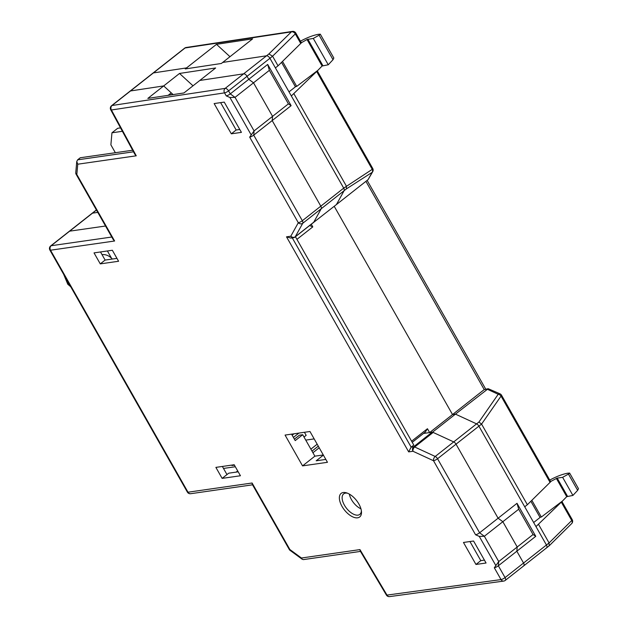 <?xml version="1.0" encoding="UTF-8"?>
<svg xmlns="http://www.w3.org/2000/svg" width="628" height="628" viewBox="0 0 628 628"><rect width="100%" height="100%" fill="white"/><g stroke="black" fill="none" stroke-linecap="round" stroke-linejoin="round"><path stroke-width="0.94" d="M313.317 222.634L336.412 204.579L344.12 190.692A3.258 1.672 -128.2 0 0 343.704 188.141L372.247 169.34A3.258 2.426 57.3 0 1 372.137 172.355A3.258 2.74 29 0 0 372.734 171.648L368.102 179.624L336.412 204.579L344.12 190.692A3.258 1.672 -128.2 0 0 343.704 188.141L269.938 58.286L275.394 67.895L278.039 65.814L272.576 56.206L295.301 33.904A3.258 2.339 45.5 0 0 291.376 31.879L185.095 47.964L153.405 72.919A3.258 1.672 -128.2 0 0 152.957 73.107L184.648 48.152A3.258 1.672 51.8 0 1 185.095 47.964A3.258 2.693 -98.6 0 1 186.178 47.485L292.46 31.4A3.258 2.693 81.4 0 0 291.376 31.879L268.87 53.961L272.576 56.206L269.938 58.286A3.258 1.672 -128.2 0 0 266.539 55.798L222.689 62.439L266.539 55.798L243.648 73.829L199.798 80.463L243.648 73.829A3.258 1.672 51.8 0 1 247.047 76.31A3.258 1.672 -128.2 0 0 243.648 73.829L225.162 88.383L112.035 105.504L130.522 90.95A3.258 1.672 -128.2 0 0 130.075 91.131A3.258 1.672 51.8 0 1 130.522 90.95L163.68 85.926L130.522 90.95L153.405 72.919L186.571 67.903L187.356 68.625L186.571 67.903L216.495 44.329L252.613 38.865L221.37 63.475L185.244 68.939L186.571 67.903L153.405 72.919A3.258 1.672 -128.2 0 0 152.957 73.107L111.588 105.692A3.258 3.258 0 0 0 110.74 109.814L134.808 154.213L136.245 155.807L77.746 164.206L76.828 174.498L114.61 241.003L50.523 250.211A3.258 0.793 150.4 0 1 49.942 250.148A3.258 0.793 150.4 0 1 49.895 250.093L187.364 492.085A3.258 3.258 0 0 0 190.661 493.71L252.55 484.816M501.529 395.2L550.505 481.417L549.9 482.084L501.05 396.087A3.258 0.793 -29.6 0 0 501.529 395.2A3.258 3.258 0 0 0 500.061 393.85A3.258 1.978 114.8 0 0 498.2 394.266A3.258 2.198 34.8 0 1 501.05 396.087L481.574 424.096L527.363 504.716L524.725 506.796L478.913 426.153A3.258 1.672 -128.2 0 0 476.589 423.876L455.449 414.127L452.521 414.551L334.222 206.306L452.521 414.551L429.63 432.574L432.559 432.158L453.699 441.9A3.258 1.672 51.8 0 1 456.03 444.177A3.258 1.672 -128.2 0 0 453.699 441.9L433.163 432.433A3.258 1.672 51.8 0 0 432.095 432.221L423.5 433.453M313.521 222.61L321.238 208.716A3.258 1.672 -128.2 0 0 320.814 206.165L343.704 188.141L291.329 95.951L317.901 70.305L316.834 71.796L372.247 169.34A3.258 0.793 150.4 0 0 372.718 168.453L317.376 71.035M546.156 548.016A3.258 1.672 -128.2 0 0 546.619 547.828A3.258 1.672 -128.2 0 0 546.431 545.002L535.974 526.594L562.539 500.956L561.471 502.447L571.747 520.526A3.258 2.331 45.3 0 1 571.676 523.571A3.258 3.258 0 0 0 572.218 519.639A3.258 0.793 150.4 0 1 571.747 520.526L549.076 542.93L538.612 524.513M216.495 44.329L229.981 56.693M300.577 43.183L295.301 33.904A3.258 0.793 -29.6 0 0 295.78 33.017L301.181 42.523L300.577 43.183L307.037 39.517L313.294 38.434L319.103 35.199L320.296 34.179L318.231 34.328C313.207 35.286 307.539 37.437 301.228 40.765L300.435 41.205M254.081 130.907L249.677 137.132L298.3 222.72A3.258 2.74 29 0 0 302.751 223.278L321.238 208.716L313.741 222.21L295.254 236.772A3.258 2.74 -151 0 1 290.803 236.214L298.3 222.72A3.258 0.793 -29.6 0 0 302.335 220.726L320.814 206.165L272.191 120.576L320.814 206.165A3.258 1.672 51.8 0 1 321.238 208.716L346.46 188.847L346.326 186.029L293.975 93.87M527.363 504.716L551.29 481.15L557.193 478.104L562.625 477.327L568.434 474.093L569.627 473.072L567.555 473.222C562.531 474.187 556.863 476.33 550.552 479.659L549.759 480.098M549.9 482.084L551.29 481.15M278.039 65.814L301.966 42.257M282.514 61.411L296.706 86.389L317.901 70.305L322.093 66.011L307.037 39.517M295.293 86.593L296.706 86.389M539.939 517.236L541.344 517.032L531.845 500.304M569.627 473.072L578.482 488.663L577.658 490.342L572.909 495.429L566.731 496.662L562.539 500.956L541.344 517.032M320.296 34.179L333.837 58.019L333.021 59.691L328.263 64.778L322.093 66.011M372.734 171.648L372.734 171.648A3.258 3.258 0 0 0 372.718 168.453M365.912 181.343L484.212 389.588L452.521 414.551L455.449 414.127L488.192 388.701L500.061 393.85M523.265 566.048A3.258 1.672 -128.2 0 0 523.736 565.859A3.258 1.672 -128.2 0 0 523.548 563.033L549.076 542.93L549.155 545.826L546.619 547.828A3.258 1.672 -128.2 0 0 546.431 545.002L478.913 426.153L481.574 424.096L478.929 422.032L498.2 394.266L487.14 389.172L484.212 389.588L488.192 388.701M187.364 492.085A3.258 0.793 150.4 0 0 188 492.211L50.523 250.211A3.258 2.685 -98.2 0 1 51.166 245.729A3.258 1.672 -128.2 0 0 50.711 245.917L69.198 231.355A3.258 1.672 51.8 0 1 69.653 231.167L105.528 226.017L69.653 231.167A3.258 1.672 -128.2 0 0 69.198 231.355L92.081 213.332A3.258 1.672 -128.2 0 1 92.536 213.143L97.787 212.39L92.536 213.143A3.258 1.672 -128.2 0 0 92.081 213.332L96.39 209.933M572.909 495.429L562.625 477.327M328.263 64.778L313.294 38.434M249.677 137.132A3.258 0.793 -29.6 0 0 253.712 135.13L272.191 120.576L272.568 116.353L272.191 120.576L291.117 105.669L267.685 64.417L248.759 79.324L247.047 76.31L269.938 58.286A3.258 1.672 -128.2 0 0 266.539 55.798L268.87 53.961M386.361 594.999A3.258 3.258 0 0 0 389.627 596.6A3.258 2.685 82.3 0 1 386.989 595.101A3.258 0.699 149.3 0 1 386.385 595.038L360.174 550.921L359.954 549.602L386.989 595.101L501.026 579.589L494.315 567.775A3.258 0.793 -29.6 0 0 498.349 565.781L498.726 561.558L533.054 534.522L518.689 509.23L502.847 521.703L517.213 546.996L516.836 551.219L523.548 563.033L516.836 551.219L517.213 546.996L502.847 521.703L498.09 518.218L456.03 444.177L478.913 426.153A3.258 1.672 -128.2 0 0 476.589 423.876L455.449 414.127L432.559 432.158M314.165 438.901L305.757 440.11M111.525 258.234L107.396 250.964M120.537 127.877L117.679 128.293L111.957 132.798L122.389 131.299M111.957 132.798L110.881 144.848L115.348 152.714M179.522 73.452L147.839 98.408L183.957 92.944L215.647 67.981L179.522 73.452L193.008 85.808M235.319 466.737L223.489 468.441L235.319 466.737M533.651 522.512L540.064 517.464L530.864 501.27M281.54 62.368L295.427 86.813L289.013 91.861M313.741 222.21A3.258 1.672 51.8 0 1 313.513 222.485L295.027 237.046A3.258 1.672 -128.2 0 0 295.254 236.772L302.751 223.278A3.258 1.672 -128.2 0 0 302.335 220.726L253.712 135.13L254.089 130.914L272.568 116.353L253.516 82.81L248.759 79.324L253.516 82.81L272.568 116.353L288.409 103.871L269.357 70.336L235.029 97.371L229.934 97.497L226.245 95.88L224.534 92.865A3.258 0.793 -29.6 0 0 228.561 90.872A3.258 1.672 -128.2 0 0 225.162 88.383A3.258 2.693 -98.6 0 0 224.534 92.865L111.407 109.986A3.258 2.693 -98.6 0 1 112.035 105.504A3.258 1.672 -128.2 0 0 111.588 105.692M269.357 70.336L267.685 64.417M288.409 103.871L291.117 105.669M168.116 95.338L171.248 92.873L163.68 85.926L172.936 94.412L168.477 95.056M309.635 225.538L312.783 226.881L296.934 239.354L411.599 441.209L427.448 428.728L429.63 432.574M427.448 428.728L425.344 432.001L412.235 442.324M424.504 433.312L424.253 432.865M311.284 224.243L312.783 226.881M311.998 451.1L318.286 446.155M310.891 449.146L317.171 444.2M319.212 447.78L312.925 452.733M234.425 465.167L231.952 465.521A19.57 16.116 81.8 0 0 232.596 464.987M546.619 547.828L523.736 565.859A3.258 1.672 51.8 0 0 523.548 563.033L505.061 577.595A3.258 0.793 -29.6 0 1 501.026 579.589A3.258 2.685 82.3 0 0 503.672 581.088A3.258 3.258 0 0 0 505.25 580.413A3.258 1.672 -128.2 0 0 505.061 577.595L498.349 565.781L535.763 536.312L517.017 503.311L498.09 518.218L502.847 521.703L484.361 536.265L479.266 536.39L475.569 534.773L433.508 460.732A3.258 1.978 -65.2 0 1 435.22 456.462L478.929 422.032M518.689 509.23L517.017 503.311M533.054 534.522L535.763 536.312M112.286 259.042A15.331 12.623 81.8 0 0 102.026 254.623M494.315 567.775L498.726 561.558L484.353 536.265L479.604 532.78A3.258 0.793 150.4 0 1 475.569 534.773M94.027 252.888L112.341 250.258L118.59 261.256L100.276 263.886L94.027 252.888M240.438 475.757L222.131 478.387L215.883 467.381L234.189 464.751L240.438 475.757M241.427 132.367L231.324 133.819L214.14 103.565L224.243 102.113L241.427 132.367M486.064 563.01L475.961 564.462L463.464 542.466L473.567 541.014L486.064 563.01M357.607 517.817A15.001 7.685 51.8 0 1 340.878 504.151A15.001 7.685 51.8 0 1 346.57 492.87A15.001 7.685 51.8 0 1 361.477 511.796A15.001 7.685 51.8 0 1 357.607 517.817M327.463 462.302L309.965 431.499L285.065 435.078L302.555 465.882L327.463 462.302M433.163 432.433L414.676 446.995A3.258 1.672 -128.2 0 0 413.609 446.783A3.258 2.685 81.8 0 0 412.973 451.265A3.258 1.978 -65.2 0 1 414.676 446.995L435.22 456.462A3.258 1.672 -128.2 0 1 437.543 458.738L456.03 444.177L498.09 518.218L479.604 532.78L437.543 458.738A3.258 0.793 -29.6 0 1 433.508 460.732L412.973 451.265L408.679 451.885L411.144 447.136L413.789 445.056L295.435 236.725M469.948 541.532L480.805 560.647L484.431 560.129M239.786 129.486L236.167 130.004L220.616 102.639M222.131 478.387L226.975 474.572L222.359 466.455M116.949 258.375L105.119 260.071L100.511 251.954M133.505 151.803L77.621 159.834L80.266 157.754L132.649 150.225M323.389 455.135L316.19 460.803L325.822 459.421M291.541 434.144L295.215 440.613L302.696 434.725L314.879 456.171L302.555 465.882M304.431 432.3L306.158 435.337L304.007 437.033M254.089 130.914L235.029 97.364L230.272 93.886L228.561 90.872L247.047 76.31L248.759 79.324L230.272 93.886A3.258 0.793 150.4 0 1 226.245 95.88M252.087 483.003L289.869 549.516L289.571 549.995L252.275 484.337L252.087 483.003L188 492.211A3.258 2.685 81.8 0 0 190.661 493.71M360.464 551.408L303.434 559.603L302.28 559.312L301.456 558.009L359.954 549.602M408.679 451.885L286.509 236.834L290.827 238.091L293.472 237.714A3.258 3.258 0 0 0 295.027 237.046M236.167 130.004L231.324 133.819M480.805 560.647L475.961 564.462M236.152 472.123L237.69 470.906M226.975 474.572L228.733 473.182L238.208 471.824M77.621 159.834L76.757 161.498L77.746 164.206M76.757 161.498L75.721 173.163L76.828 174.498M75.847 173.775L113.15 239.433L114.61 241.003M292.146 435.22L293.943 433.799M293.402 437.426L298.904 433.092M314.879 456.171L323.294 454.962M294.383 439.153L299.399 435.196L302.696 434.725M105.119 260.071L100.276 263.886M361.367 510.784A13.047 6.68 51.8 0 1 359.813 514.371A13.047 6.68 51.8 0 1 357.991 515.125A13.047 6.68 51.8 0 1 345.392 506.741A13.047 6.68 51.8 0 1 343.673 493.875A13.047 6.68 51.8 0 1 347.527 493.215M360.935 508.813A13.047 6.68 51.8 0 1 349.341 494.095M566.731 496.662L556.369 478.418M368.102 179.624L372.137 172.355L346.46 188.847M111.784 237.023L51.166 245.729L96.461 210.05M567.469 496.206L557.193 478.104M322.831 65.563L307.861 39.211M568.434 474.093L577.658 490.342M319.103 35.199L333.021 59.691M69.991 285.473A15.331 12.623 -98.2 0 1 65.312 277.238M251.114 134.777L229.934 97.497M110.74 109.814A3.258 0.895 151.5 0 0 111.407 109.986L136.245 155.807M289.869 549.516L301.456 558.009M479.266 536.39L495.759 565.42M286.509 236.834L290.803 236.214A3.258 2.685 81.8 0 0 293.472 237.714M432.095 432.221L413.609 446.783L411.144 447.136L292.279 237.886M295.78 33.017A3.258 3.258 0 0 0 292.46 31.4M562.021 501.678L572.218 519.639M367.137 180.385L485.68 389.062M186.186 47.485A3.258 3.258 0 0 0 184.648 48.152M549.155 545.826L571.676 523.571M70.736 286.784L67.777 284.233L63.687 274.381M289.579 550.002L302.28 559.312M389.627 596.6L503.672 581.088M523.736 565.859L505.25 580.413M50.711 245.917A3.258 3.258 0 0 0 49.895 250.093"/></g></svg>
